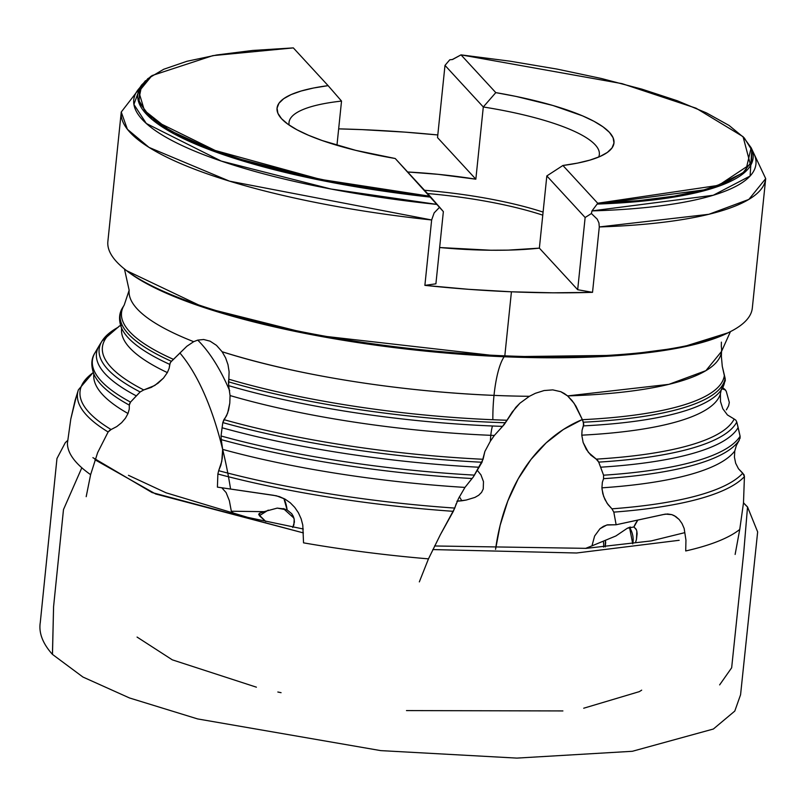 <?xml version="1.0" encoding="UTF-8"?>
<svg xmlns="http://www.w3.org/2000/svg" width="806" height="806" viewBox="0 0 806 806"><rect width="100%" height="100%" fill="white"/><g stroke="black" fill="none" stroke-linecap="round" stroke-linejoin="round"><path stroke-width="1.21" d="M726.397 409.851L728.594 405.841L726.397 409.851M721.209 390.003L720.393 393.902A301.293 70.203 -174.1 0 1 581.781 435.169L582.073 430.233L583.443 425.88A304.003 70.837 5.9 0 0 720.856 390.537A304.003 70.837 5.9 0 0 724.493 382.669M725.239 380.825L724.332 375.566A303.046 70.616 -174.1 0 1 582.385 419.684L583.373 422.213A304.144 70.868 5.9 0 0 725.138 378.357L722.277 366.347L721.32 355.799L722.277 366.347L724.332 375.566A303.046 70.616 -174.1 0 1 582.385 419.684L583.776 424.158L582.073 430.233L581.781 435.169L583.131 442.474L588.41 452.418L597.679 460.337L598.717 462.12L603.563 475.197L603.563 478.673A326.914 76.177 5.9 0 0 738.669 441.053A326.914 76.177 5.9 0 0 739.233 440.247L736.392 445.386L734.76 451.007A324.284 75.562 -174.1 0 1 601.921 487.832L602.344 482.351L603.563 478.673L602.344 482.351L601.921 487.832A324.284 75.562 5.9 0 0 734.76 451.007L734.437 457.183L735.666 463.249L738.477 468.749L742.769 473.182A336.213 78.343 -174.1 0 1 611.925 508.828L613.809 512.122L616.137 524.756L663.217 514.55L667.59 513.966L671.801 514.631L675.72 516.505L679.166 519.507L682.017 523.547L684.153 528.444L685.946 540.141L685.715 550.961A343.537 80.046 5.9 0 0 739.747 529.451L743.485 502.944L744.432 476.598A338.5 78.877 -174.1 0 1 613.809 512.122L616.137 524.756L607.432 524.837L603.482 526.328L599.966 528.746L594.616 536.03L591.967 545.864L615.925 535.95L627.28 528.262L633.929 526.953L636.448 529.844M751.786 149.906L750.094 176.04L713.239 195.264L591.997 210.89L591.392 213.53L597.236 219.161L598.939 222.909L599.291 226.939L708.857 214.295L748.845 199.425L765.7 178.62A323.941 75.482 -174.1 0 1 599.291 226.939L592.531 292.336A323.941 75.482 -174.1 0 1 511.427 291.802L504.818 355.839L504.163 356.756A56.339 13.974 -87.6 0 0 494.007 395.383C430.192 392.905 318.793 382.064 222.124 351.738L225.599 357.864L227.987 364.655L229.116 371.778L228.823 379.213L229.116 371.778L227.987 364.655L225.599 357.864L222.124 351.738A297.767 69.376 5.9 0 0 494.007 395.383A56.339 13.974 -87.6 0 0 492.849 419.735A56.339 13.974 92.4 0 1 494.007 395.383A297.767 69.376 5.9 0 0 529.391 396.3L519.961 403.161L512.213 412.007L506.974 420.238A303.046 70.616 -174.1 0 1 492.849 419.735A303.046 70.616 -174.1 0 1 228.823 379.213L228.642 385.651A304.003 70.837 5.9 0 0 492.446 425.991A21.127 5.239 -87.6 0 0 490.794 435.321A301.293 70.203 -174.1 0 1 230.063 395.555L228.642 385.651L230.063 395.555L229.791 403.131L227.624 413.186L222.799 422.586L221.035 435.975L221.247 439.623A326.914 76.177 5.9 0 0 472.004 478.522L464.961 487.408A324.284 75.562 -174.1 0 1 222.658 449.395L221.247 439.623L222.658 449.395A324.284 75.562 5.9 0 0 464.961 487.408L458.584 498.37L464.961 487.408L473.324 476.94L482.008 462.251A321.554 74.928 -174.1 0 1 222.799 422.586L222.083 427.774A323.77 75.442 5.9 0 0 479.107 467.248A323.77 75.442 -174.1 0 1 222.083 427.774L221.035 435.975A327.105 76.217 5.9 0 0 474.522 475.127A327.105 76.217 -174.1 0 1 221.035 435.975L221.247 439.623A326.914 76.177 5.9 0 0 472.004 478.522M123.59 306.149A304.144 70.868 5.9 0 0 122.895 307.217C118.875 313.242 118.482 320.304 121.716 328.405A304.003 70.837 5.9 0 0 169.734 364.383L169.139 368.332L167.356 372.594A301.293 70.203 -174.1 0 1 121.585 329.1M76.399 396.28L70.787 419.07L67.422 443.25A343.537 80.046 5.9 0 0 90.615 474.663L97.647 452.619L108.125 431.976L109.797 430.223L116.769 426.575L121.656 422.656L125.454 418.183L128.013 413.498L129.252 409.156L129.313 405.126A326.914 76.177 5.9 0 1 94.02 374.387A326.914 76.177 5.9 0 0 129.313 405.126L129.252 409.156L128.013 413.498A324.284 75.562 -174.1 0 1 93.798 374.357A324.284 75.562 5.9 0 0 128.013 413.498L125.454 418.183L121.656 422.656L116.769 426.575L111.087 429.527A336.213 78.343 -174.1 0 1 92.65 373.047M721.36 356.806L721.521 351.456L705.905 370.649L668.859 384.351L567.595 395.907L560.785 391.696L552.785 389.882L544.08 390.547L535.355 393.308L544.08 390.547L552.785 389.882L560.785 391.696L564.331 393.519L567.595 395.907L574.124 403.332L582.325 419.533L575.998 406.254L572.099 400.602L567.595 395.907A297.767 69.376 5.9 0 0 721.501 351.658A297.767 69.376 5.9 0 0 721.32 346.64L721.39 342.147M129.121 290.472A297.767 69.376 5.9 0 0 193.672 341.684L186.851 346.268L173.502 359.375A303.046 70.616 -174.1 0 1 124.043 305.353M492.446 425.991A304.003 70.837 5.9 0 0 502.531 426.374L494.35 435.462A301.293 70.203 -174.1 0 1 490.794 435.321A21.127 5.239 92.4 0 1 492.446 425.991A304.003 70.837 5.9 0 0 502.531 426.374L506.974 420.238A303.046 70.616 -174.1 0 1 492.849 419.735A303.046 70.616 -174.1 0 1 228.823 379.213L228.461 381.802A304.144 70.868 5.9 0 0 505.453 422.757A304.144 70.868 -174.1 0 1 228.461 381.802L228.642 385.651A304.003 70.837 5.9 0 0 492.446 425.991M461.828 500.778L456.881 501.231L466.231 500.042L474.935 497.403L478.704 495.247L481.565 492.395L483.237 488.98L483.479 481.635L480.95 474.875L477.323 470.341L480.95 474.875L483.479 481.635L483.237 488.98L481.565 492.395L478.704 495.247L474.935 497.403L466.231 500.042L461.828 500.778L459.4 496.758L461.828 500.778M472.689 249.759A155.981 36.341 -174.1 0 1 439.653 247.523L490.824 250.233L508.153 250.122L539.365 248.137A155.981 36.341 -174.1 0 1 472.689 249.759M341.532 101.082L336.958 145.292L341.532 101.082A155.981 36.341 5.9 0 0 289.142 125.071A155.981 36.341 -174.1 0 1 289.022 122.472A155.981 36.341 -174.1 0 1 341.532 101.082L328.113 85.648L341.532 101.082M362.005 129.625A323.941 75.482 -174.1 0 1 437.809 134.965L404.985 132.124L362.005 129.625A323.941 75.482 -174.1 0 0 338.651 128.869L362.005 129.625M145.483 80.691L121.253 112.024L107.873 241.447A323.941 75.482 5.9 0 0 504.818 355.839A323.941 75.482 5.9 0 0 752.32 308.043L765.7 178.62L751.152 147.76A309.303 72.066 -174.1 0 1 597.135 204.079L591.997 210.89A312.748 72.872 5.9 0 0 753.963 153.745L751.152 147.76L745.58 171.567L709.925 189.108L597.135 204.079L591.997 210.89L591.392 213.53L585.136 217.509L577.68 289.717L592.531 292.336L553.047 292.82L511.427 291.802A323.941 75.482 -174.1 0 1 424.883 285.364L431.643 219.967L434.162 212.875L439.623 207.213L437.174 204.452L330.934 189.007L221.187 161.059L146.309 123.479L133.907 104.448L140.053 87.461A312.748 72.872 5.9 0 0 137.826 90.071A312.748 72.872 5.9 0 0 437.174 204.452L430.817 197.158A309.303 72.066 -174.1 0 1 141.796 84.791L138.451 101.314L152.153 119.53L224.733 155.165L328.989 181.914L430.817 197.158L430.021 196.251L320.435 179.375L210.9 149.311L169.431 130.29L144.405 110.452L138.793 91.662L151.981 75.583L212.834 55.634L293.334 47.897L328.113 85.648L293.334 47.897L252.57 50.466L216.794 54.959L186.911 61.286L163.709 69.266L147.77 78.706L139.519 89.345L139.156 100.921L146.702 113.132L161.956 125.665L184.534 138.199L213.832 150.41L249.114 161.966L289.465 172.595L333.845 182.005L381.107 189.964L430.021 196.251L395.242 158.51A169.361 39.464 -174.1 0 1 280.982 118.069A169.361 39.464 -174.1 0 1 328.113 85.648L313.514 88.015L301.112 91.018L291.117 94.594L283.702 98.685L278.987 103.218L277.052 108.135L277.919 113.334L281.586 118.744L287.994 124.265L297.021 129.806L308.527 135.277L322.319 140.587L355.799 150.369L395.242 158.51L443.36 211.615L439.623 207.213L434.162 212.875L431.643 219.967A323.941 75.482 -174.1 0 1 121.253 112.024L127.388 129.292L149.039 147.417L229.488 181.149L431.643 219.967L424.883 285.364L435.905 283.823L443.36 211.615L435.905 283.823L424.883 285.364L468.447 289.304L511.427 291.802L504.818 355.839A323.941 75.482 -174.1 0 1 124.668 269.154L126.552 270.645L204.089 307.56L313.161 334.964L504.163 356.756A321.785 74.978 5.9 0 0 728.07 332.807L681.07 347.477L621.839 355.275L504.163 356.756L504.818 355.839A323.941 75.482 -174.1 0 0 730.216 331.729L728.07 332.807M473.344 476.92L483.086 459.279A318.511 74.212 -174.1 0 1 223.917 419.644L222.799 422.586A321.554 74.928 5.9 0 0 482.008 462.251L484.88 451.451L490.401 441.124L484.88 451.451L483.086 459.279A318.511 74.212 -174.1 0 1 223.917 419.644L226.516 415.846L228.551 410.143L229.791 403.131L230.063 395.555A301.293 70.203 5.9 0 0 490.794 435.321A21.127 5.239 -87.6 0 0 490.401 441.124L494.35 435.462L490.401 441.124A21.127 5.239 92.4 0 1 490.794 435.321A301.293 70.203 5.9 0 0 494.35 435.462L504.103 424.681L515.8 407.362L519.961 403.161L529.391 396.3A297.767 69.376 -174.1 0 1 494.007 395.383A56.339 13.974 92.4 0 1 504.163 356.756A321.785 74.978 5.9 0 1 126.552 270.645M121.716 328.405A304.003 70.837 5.9 0 0 169.734 364.383L170.721 362.075L173.502 359.375A303.046 70.616 -174.1 0 1 124.215 305.071L122.895 307.217A304.144 70.868 5.9 0 0 171.436 361.31L186.851 346.268L193.672 341.684L197.722 340.112A281.687 108.558 -88.8 0 1 229.67 390.739A281.687 108.558 91.2 0 0 197.722 340.112L203.706 339.507L210.094 341.17L216.482 345.361L222.124 351.738L216.482 345.361L210.094 341.17L203.706 339.507L197.722 340.112L193.672 341.684A297.767 69.376 -174.1 0 1 129.081 291.087M629.516 527.285A17.601 12.483 -111.5 0 1 632.73 543.869L629.516 527.285M605.669 542.841L605.427 540.292L605.205 546.942L605.669 542.841M293.948 518.117L283.339 508.546L293.948 518.117M259.26 513.432L264.086 511.659L231.332 511.226L229.357 500.677L226.113 492.587L221.821 487.801L226.113 492.587L229.357 500.677L231.332 511.226L234.556 514.137L231.332 511.226L264.086 511.659L259.26 513.432L258.686 514.53L265.829 521.522L259.381 515.709L259.693 513.12M585.569 548.392L591.967 545.864L585.569 548.392M86.192 496.667L90.615 474.663L97.647 452.619L108.125 431.976A338.5 78.877 -174.1 0 1 78.353 389.943A338.5 78.877 5.9 0 0 108.125 431.976L111.087 429.527A336.213 78.343 -174.1 0 1 92.801 372.946M273.496 495.287L279.46 496.627L285.102 499.156L290.281 502.803L294.744 507.377L298.411 512.777L301.112 518.742L302.794 525.099L303.53 542.841A343.537 80.046 5.9 0 0 428.47 558.86L440.247 534.922L453.325 511.326A338.5 78.877 -174.1 0 1 217.872 474.009L217.408 487.126L276.488 495.801L285.102 499.156L290.281 502.803L294.744 507.377L298.411 512.777L301.112 518.742L302.794 525.099L303.53 542.841A343.537 80.046 -174.1 0 0 428.47 558.86L440.247 534.922L454.775 508.082A336.213 78.343 -174.1 0 1 218.668 470.694L217.872 474.009L217.408 487.126L273.496 495.287M284.971 509.039L277.224 508.112L264.086 511.659L277.224 508.112L287.138 509.946L291.752 513.744L293.293 516.314L294.19 519.145L293.898 524.918L292.719 527.507L294.402 522.066L294.19 519.145L291.752 513.744L287.138 509.946L283.873 498.491A35.212 12.987 -83.5 0 1 287.138 509.946M268.257 510.117L259.381 515.709L268.257 510.117M635.581 542.307L636.458 539.426L635.581 542.307M637.113 533.743L636.458 539.426L636.841 531.265L637.113 533.743M636.196 529.23L636.841 531.265L636.196 529.23L633.929 526.953L637.526 520.575A35.212 25.812 -106.1 0 0 633.929 526.953M582.325 419.533A239.432 168.817 -112.5 0 0 495.559 549.37L500.143 525.311L507.81 500.989L518.147 478.915L530.993 459.45L546.136 442.887L563.344 429.507L582.325 419.533M121.515 325.342L119.53 325.936M118.008 327.337L117.998 327.337A321.554 74.928 -174.1 0 0 101.999 341.099A321.554 74.928 -174.1 0 0 140.143 391.958L143.74 389.943A318.511 74.212 -174.1 0 1 117.888 327.458M222.688 450.695L222.255 458.292L220.854 465.243L218.668 470.694L221.781 461.354L222.658 449.395A274.05 105.606 -88.8 0 0 179.889 352.978A274.05 105.606 91.2 0 1 230.445 488.214M602.001 489.081L603.654 496.425L607.109 503.287L611.925 508.828L608.026 504.586L604.913 499.418L602.807 493.695L601.921 487.832M722.035 388.824L725.4 389.913L726.256 391.303L729.319 402.436L728.594 405.841L729.319 402.436L726.256 391.303L724.826 389.53L722.035 388.824M535.355 393.308L529.391 396.3L535.355 393.308M119.58 325.906L101.999 341.099L99.34 345.411A323.77 75.442 5.9 0 0 136.325 395.877L140.143 391.958L143.74 389.943A318.511 74.212 -174.1 0 1 118.17 327.276M94.725 353.25A327.105 76.217 5.9 0 0 130.512 402.113L136.325 395.877A323.77 75.442 -174.1 0 1 99.239 345.583M90.615 474.663A343.537 80.046 -174.1 0 1 67.422 443.25L70.787 419.07L75.139 400.199M121.585 329.07A301.293 70.203 5.9 0 0 167.356 372.594L163.507 378.074L158.067 383.193L151.256 387.404L143.74 389.943L154.792 385.47L163.507 378.074L167.356 372.594L169.139 368.332L170.187 362.871L171.436 361.31A304.144 70.868 -174.1 0 1 122.744 307.459M120.346 325.564L118.996 326.289M101.899 341.27A321.554 74.928 5.9 0 0 140.143 391.958L130.512 402.113A327.105 76.217 -174.1 0 1 94.735 353.24M129.534 403.625L130.512 402.113L129.313 405.126M456.256 503.609L454.775 508.082A336.213 78.343 -174.1 0 1 218.668 470.694L217.872 474.009A338.5 78.877 5.9 0 0 453.325 511.326L458.584 498.37M600.651 467.198A323.77 75.442 5.9 0 0 738.145 427.533L736.785 422.012A321.554 74.928 -174.1 0 1 598.717 462.12L603.563 475.197A327.105 76.217 5.9 0 0 740.099 436.248L738.145 427.533A323.77 75.442 -174.1 0 1 600.651 467.198M735.132 554.437L739.747 529.451A343.537 80.046 -174.1 0 1 685.715 550.961L685.946 540.141L684.153 528.444L682.017 523.547L679.166 519.507L674.179 515.598M720.393 393.902L720.493 401.509L722.811 408.763L727.435 414.949L734.175 419.029A318.511 74.212 -174.1 0 1 596.239 459.138L590.818 455.118L586.284 449.365L583.131 442.474L581.781 435.169A301.293 70.203 5.9 0 0 720.393 393.902L720.493 401.509L722.811 408.763L727.435 414.949L734.175 419.029A318.511 74.212 -174.1 0 1 596.239 459.138L598.717 462.12A321.554 74.928 5.9 0 0 736.785 422.012L735.878 420.208L734.175 419.029L735.878 420.208L736.785 422.012L740.099 436.248A327.105 76.217 -174.1 0 1 603.563 475.197L603.563 478.673A326.914 76.177 5.9 0 0 738.669 441.053A326.914 76.177 5.9 0 0 739.233 440.247L740.099 436.248L740.079 438.313M739.747 529.451L743.485 502.944L744.432 476.598L742.769 473.182A336.213 78.343 -174.1 0 1 611.925 508.828L613.809 512.122A338.5 78.877 5.9 0 0 744.432 476.598L743.988 474.694L738.477 468.749L735.666 463.249L734.437 457.183L734.76 451.007M725.279 380.563L725.138 378.357A304.144 70.868 -174.1 0 1 583.373 422.213L583.443 425.88A304.003 70.837 5.9 0 0 720.856 390.527M145.533 80.701L137.826 90.071M452.337 59.493L449.768 59.805L444.993 65.397L483.298 106.976L444.993 65.397L437.527 137.604L475.842 179.184L483.298 106.976A155.981 36.341 -174.1 0 1 599.342 154.54A155.981 36.341 -174.1 0 1 598.687 157.059A155.981 36.341 5.9 0 0 483.298 106.976L475.842 179.184L438.343 174.348L407.675 171.99A155.981 36.341 -174.1 0 1 475.842 179.184L437.527 137.604L444.993 65.397L449.768 59.805L452.539 59.513L461.012 54.868L622.051 83.643L696.092 108.216L743.061 136.667L750.336 164.283L718.589 185.34L597.699 203.233L597.135 204.079L597.699 203.233L562.92 165.482L546.831 175.93L539.365 248.137L577.68 289.717L539.365 248.137L546.831 175.93L585.136 217.509L546.831 175.93L562.92 165.482L597.699 203.233L638.463 200.664L674.239 196.16L704.122 189.843L727.324 181.854L743.263 172.424L751.514 161.784L751.877 150.208L744.331 137.987L729.077 125.454L706.499 112.921L677.201 100.72L641.919 89.154L601.568 78.535L557.188 69.114L509.926 61.165L461.012 54.868L495.791 92.619A169.361 39.464 -174.1 0 1 608.107 151.871A169.361 39.464 -174.1 0 1 562.92 165.482L577.519 163.114L589.921 160.112L599.916 156.535L607.331 152.445L612.046 147.901L613.981 142.994L613.114 137.786L609.447 132.375L603.039 126.854L594.012 121.313L582.506 115.842L552.866 105.475L516.102 96.438L495.791 92.619L483.298 106.976L495.791 92.619L461.012 54.868L452.368 59.493M543.093 212.099A155.981 36.341 5.9 0 0 424.52 190.276A155.981 36.341 -174.1 0 1 543.093 212.099M542.781 215.162A154.933 36.099 5.9 0 0 427.512 193.531A154.933 36.099 -174.1 0 1 542.781 215.162M577.68 289.717L592.531 292.336L599.291 226.939L598.939 222.909L597.236 219.161L591.392 213.53L585.136 217.509L577.68 289.717M419.332 581.882L428.47 558.86M630.363 527.023L627.28 528.262L615.925 535.95L591.967 545.864L594.616 536.03L599.966 528.746L606.747 525.018L616.137 524.756L665.403 514.107L671.801 514.631L674.31 515.669M603.563 547.093A17.601 14.609 60.8 0 0 603.291 541.179A17.601 14.609 -119.2 0 1 603.563 547.093M52.481 654.422L53.579 606.676L63.483 509.573L81.819 467.782L63.483 509.573L53.579 606.676L52.43 654.371C42.637 643.43 38.587 632.75 40.3 622.343L56.964 458.503L65.316 442.635L67.674 440.439M744.754 504.103L747.535 506.954L745.862 505.443L747.535 506.954L743.716 552.664L731.657 667.781L719.637 684.888M679.176 540.292L576.552 552.997L432.812 549.571L576.552 552.997L679.176 540.292M92.902 457.657L152.092 492.567L303.399 532.917L155.669 493.987L94.917 459.732M641.677 690.148L639.632 691.447M639.319 691.639L583.705 708.222M562.9 710.932L406.476 710.59M281.072 692.686L277.838 692.011M256.399 687.175L172.313 659.842L137.07 637.072M121.565 328.042L121.545 329.533M99.34 345.411L94.826 353.088C91.118 358.902 90.846 366.015 94.03 374.417L93.798 373.793L93.778 374.568M124.215 305.071L129.151 290.241L124.467 268.992M74.968 400.794L78.383 389.842L93.234 372.412M721.521 351.456L730.448 331.609M739.324 440.106L738.689 441.033M725.249 380.754L720.997 390.336M725.43 389.943L722.75 387.605M150.954 76.288L141.796 84.791M743.061 136.667L751.152 147.76M52.43 654.371L82.937 677.04L129.504 697.966L197.601 718.922L380.744 750.618L516.888 758.103L632.327 751.293L713.381 729.017L734.79 711.073L740.573 694.742L757.65 531.92L747.535 506.954M745.218 504.798L743.505 502.692M128.456 475.308L166.066 492.798L247.764 517.392L303.288 529.008M434.585 545.974L586.274 548.352L651.208 540.927L684.354 532.756"/></g></svg>
